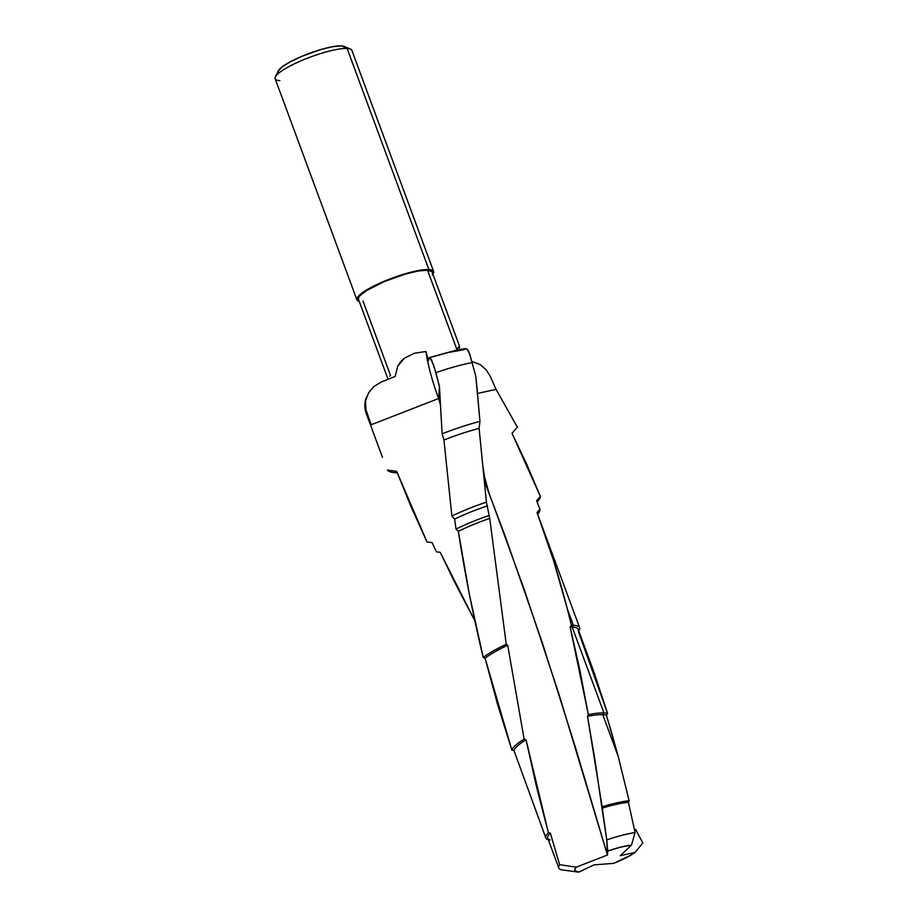 <?xml version="1.0" encoding="UTF-8"?>
<svg xmlns="http://www.w3.org/2000/svg" width="918" height="918" viewBox="0 0 918 918"><rect width="100%" height="100%" fill="white"/><g stroke="black" fill="none" stroke-linecap="round" stroke-linejoin="round"><path stroke-width="1.38" d="M459.493 348.083L459.333 346.075L459.493 348.083M459.528 346.166L432.091 271.98A39.256 7.78 159.7 0 0 427.547 270.179L457.061 349.953L427.547 270.179L418.229 271.005L405.412 274.057L383.988 281.711L366.351 290.673L359.776 295.871L358.468 297.925L358.582 299.509M389.771 376.093L390.552 375.531L362.989 301.024M433.617 271.418L351.858 50.364A40.897 8.101 159.7 0 0 347.119 48.482L428.89 269.536A40.897 8.101 -20.3 0 1 433.617 271.418A40.897 8.101 -20.3 0 1 432.871 274.115M279.875 80.623A40.897 8.101 -20.3 0 1 275.366 76.905A40.897 8.101 -20.3 0 1 306.302 58.626A40.897 8.101 -20.3 0 1 347.119 48.482A40.897 8.101 -20.3 0 1 350.492 49.124L344.388 46.462A35.986 7.137 159.7 0 0 341.416 45.9L347.119 48.482L341.416 45.9L332.878 46.657L321.128 49.457L301.483 56.468L289.939 61.988L281.734 67.209L278.097 71.34L278.211 72.786M563.629 870.103A48.7 9.65 -20.3 0 1 558.741 867.912A48.7 9.65 -20.3 0 1 559.624 864.71L576.378 867.12L607.452 855.025L606.764 839.924L602.128 806.784A50.421 9.995 -20.3 0 1 629.094 800.771L618.262 756.558L602.77 714.674A50.421 9.995 159.7 0 0 587.531 716.361L595.174 761.263L601.967 808.219A48.7 9.65 -20.3 0 1 628.428 802.332L629.094 800.771A50.421 9.995 159.7 0 0 602.128 806.784L587.531 716.361A50.421 9.995 -20.3 0 1 602.77 714.674L603.952 712.942A52.303 10.373 159.7 0 0 588.335 714.652L587.531 716.361L588.335 714.652A52.303 10.373 -20.3 0 1 603.952 712.942L572.178 627.04A52.303 10.373 159.7 0 0 570.147 627.017L579.924 670.473L588.335 714.652L570.147 627.017A52.303 10.373 -20.3 0 1 572.178 627.04L573.383 625.273A54.231 10.752 159.7 0 0 571.409 625.238L570.147 627.017L571.409 625.238A54.231 10.752 -20.3 0 1 573.383 625.273L567.358 608.99L571.409 625.238L567.358 608.99L573.383 625.273A54.231 10.752 -20.3 0 1 579.648 627.763A54.231 10.752 -20.3 0 1 579.683 629.335A54.231 10.752 159.7 0 0 573.383 625.273L572.178 627.04A52.303 10.373 -20.3 0 1 578.237 631.045L607.601 713.515L593.877 671.942L578.225 629.45A52.303 10.373 159.7 0 0 572.178 627.04L603.952 712.942A52.303 10.373 -20.3 0 1 607.601 713.515A52.303 10.373 159.7 0 0 603.952 712.942L602.77 714.674A50.421 9.995 -20.3 0 1 606.408 715.26L607.601 713.515L606.408 715.26A50.421 9.995 159.7 0 0 602.77 714.674L618.262 756.558L611.044 730.671L606.408 715.26L618.262 756.558L629.094 800.771L628.428 802.332A48.7 9.65 159.7 0 0 601.967 808.219L606.764 839.924A48.7 9.65 -20.3 0 1 635.072 832.546L628.428 802.332L635.072 832.546A48.7 9.65 159.7 0 0 606.764 839.924L607.739 851.055A34.54 6.851 -20.3 0 1 631.492 845.111L635.072 832.546L631.492 845.111L620.235 855.668L635.049 852.432A34.54 6.851 -20.3 0 1 613.729 863.356L593.912 864.882L578.799 872.1L574.852 870.631L574.932 869.105L576.378 867.12L607.452 855.025L607.739 851.055L620.763 847.119L631.492 845.111L620.235 855.668L635.049 852.432L631.022 855.06L613.729 863.356L593.912 864.882L578.799 872.1A34.54 6.851 -20.3 0 1 577.686 871.997A34.54 6.851 -20.3 0 1 576.378 867.12L559.624 864.71L550.341 833.074L548.367 832.695L536.422 786.439L526.06 739.839L524.132 739.185L507.711 645.262L506.243 644.298L489.73 518.429L486.414 502.146L479.104 428.419L479.953 421.385L476.958 387.476L475.788 376.242L472.024 362.587A71.581 14.195 159.7 0 0 435.889 372.639L439.458 386.535L442.109 433.835A71.581 14.195 -20.3 0 1 479.953 421.385A71.581 14.195 159.7 0 0 442.109 433.835L443.956 440.02A63.181 12.519 -20.3 0 1 479.104 428.419A63.181 12.519 159.7 0 0 443.956 440.02L451.863 516.019A63.181 12.519 -20.3 0 1 486.414 502.146A63.181 12.519 159.7 0 0 451.863 516.019L454.605 519.095A58.109 11.521 -20.3 0 1 487.55 505.864A58.109 11.521 159.7 0 0 454.605 519.095L456.016 529.078A58.109 11.521 -20.3 0 1 488.628 515.664A58.109 11.521 159.7 0 0 456.016 529.078L458.334 531.338A54.231 10.752 -20.3 0 1 489.73 518.429A54.231 10.752 159.7 0 0 458.334 531.338L469.454 594.657L483.224 657.552A54.231 10.752 -20.3 0 1 506.243 644.298A54.231 10.752 159.7 0 0 483.224 657.552L485.117 658.263A52.303 10.373 -20.3 0 1 507.711 645.262A52.303 10.373 159.7 0 0 485.117 658.263L497.579 704.473L511.865 750.098A52.303 10.373 -20.3 0 1 524.132 739.185A52.303 10.373 159.7 0 0 511.865 750.098L513.988 750.557A50.421 9.995 -20.3 0 1 526.06 739.839A50.421 9.995 159.7 0 0 513.988 750.557L545.808 837.904A50.421 9.995 -20.3 0 1 548.367 832.695A50.421 9.995 159.7 0 0 548.275 839.718A50.421 9.995 -20.3 0 1 545.808 837.904M537.11 501.916L538.005 500.907A63.181 12.519 159.7 0 0 540.404 496.477L511.992 433.285L517.373 427.191L496.064 389.37L517.373 427.191L511.992 433.285L526.932 464.703L540.404 496.477A63.181 12.519 -20.3 0 1 537.087 501.882M490.373 376.495L496.064 389.381L477.532 393.432L496.064 389.381L490.373 376.495L486.138 369.805L490.373 376.495M471.726 361.371L480.16 364.595L486.138 369.805L480.16 364.595L471.726 361.371M429.142 358.089L430.083 357.722L429.142 358.089L428.499 360.808L425.872 351.502L428.499 360.808L429.142 358.089L430.083 357.722L431.747 360.349L435.889 372.639A71.581 14.195 -20.3 0 1 472.024 362.587L468.903 351.812L466.941 348.966L465.311 348.633M550.192 839.993A48.7 9.65 -20.3 0 1 550.341 833.074L548.367 832.695L526.06 739.839L524.132 739.185L507.711 645.262L506.243 644.298L489.73 518.429L486.414 502.146L479.104 428.419L479.953 421.385L475.788 376.242L469.832 354.268L466.941 348.966L465.885 348.576L463.487 349.838L448.133 352.523L434.065 356.471M438.586 398.527C432.275 381.222 428.04 365.548 425.872 351.502L414.397 353.246L404.39 358.169L400.535 361.853L397.724 366.225L395.153 376.46L381.349 381.98L395.153 376.46L397.724 366.225L404.39 358.169L414.397 353.246L425.872 351.502A55.137 10.27 -108.1 0 0 438.586 398.527L371.159 424.759L366.316 410.989A71.581 14.195 159.7 0 0 366.225 413.444A71.581 14.195 -20.3 0 1 366.316 410.989L365.261 405.067L365.582 400.764L368.577 392.812L374.062 386.375L381.349 381.98L374.062 386.375L368.577 392.812L365.582 400.764L365.823 409.359A74.897 13.942 -108.1 0 0 371.159 424.759L365.823 409.359A74.897 13.942 71.9 0 0 371.159 424.759L438.586 398.527L440.479 404.987L438.586 398.527L439.458 386.581M397.173 472.655A71.581 14.195 -20.3 0 1 387.27 470.005A71.581 14.195 159.7 0 0 392.87 472.391L397.31 472.988M396.679 471.359L387.27 470.005L396.679 471.359L427.031 541.976L411.172 507.011L396.679 471.359M540.404 496.477L536.628 500.689L539.922 509.238A58.109 11.521 -20.3 0 1 537.615 514.137L537.776 513.954A58.109 11.521 159.7 0 0 539.922 509.238L537.007 512.531L553.451 560.232L567.358 608.99C558.901 576.068 548.792 543.915 537.007 512.531L539.922 509.238L536.628 500.689L540.404 496.477M432.114 542.653L427.031 541.976L432.114 542.653L436.429 551.81L432.114 542.653M440.215 552.326L436.429 551.81L440.215 552.326L474.79 620.706L454.203 581.266L440.215 552.326M635.589 829.379L642.852 842.999L635.049 852.432L642.852 842.999L635.589 829.379M577.686 871.997L562.803 870.012A48.7 9.65 159.7 0 1 559.624 864.71L550.341 833.074A48.7 9.65 159.7 0 0 547.759 838.214L558.741 867.912M344.411 46.474L341.416 45.9A35.986 7.137 159.7 0 0 305.499 54.828A35.986 7.137 159.7 0 0 278.269 70.915L275.366 76.905M347.119 48.482A40.897 8.101 159.7 0 0 302.504 60.175A40.897 8.101 159.7 0 0 275.148 78.741L356.907 299.784A40.897 8.101 -20.3 0 1 384.263 281.229A40.897 8.101 -20.3 0 1 428.89 269.536L347.119 48.482M432.24 274.907L433.594 272.761L433.48 271.12L428.89 269.536L424.598 269.662L412.848 271.717L390.884 278.59L376.598 284.66L361.061 293.749L356.941 298.442L357.056 300.094L359.236 301.356A40.897 8.101 -20.3 0 1 356.907 299.784M431.942 271.694L427.547 270.179A39.256 7.78 159.7 0 0 384.711 281.401A39.256 7.78 159.7 0 0 358.445 299.222L388.062 379.295M513.988 750.557L511.865 750.098L485.117 658.263L483.224 657.552C473.149 615.714 464.852 573.635 458.334 531.338L456.016 529.078L454.605 519.095L451.863 516.019L443.956 440.02L442.109 433.835L439.447 386.535L433.812 365.582L430.083 357.722M484.509 481.445L505.416 536.789L541.918 641.475L575.517 747.608L607.452 855.025L559.016 694.364L524.075 588.943L489.042 493.195L484.302 476.006L483.281 468.49M579.683 629.335L578.237 631.045M458.644 346.843L457.428 348.645M465.575 348.588L457.405 349.884L429.521 357.527M382.462 457.325L366.225 413.444C364.48 408.338 364.377 403.369 365.926 398.561L369.667 391.137M538.659 516.949L579.648 627.763"/></g></svg>
